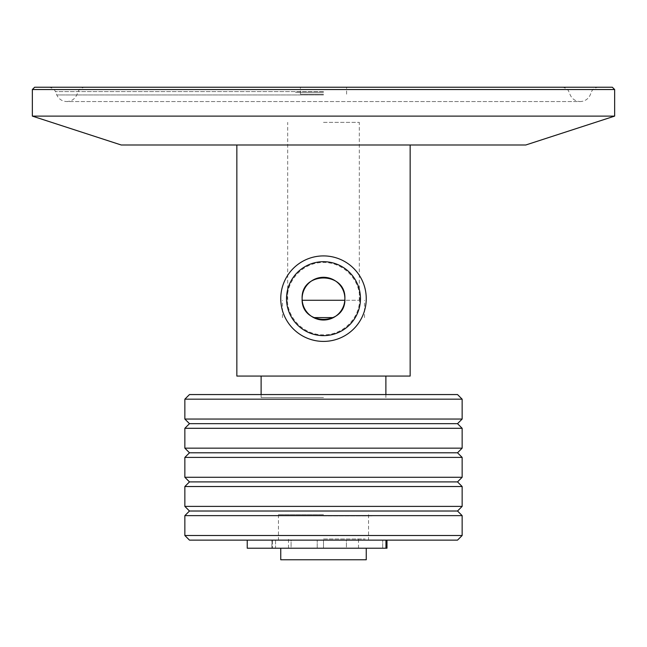<?xml version="1.0" encoding="UTF-8"?>
<svg xmlns="http://www.w3.org/2000/svg" width="647" height="647" viewBox="0 0 647 647"><rect width="100%" height="100%" fill="white"/><g stroke="black" fill="none" stroke-linecap="round" stroke-linejoin="round"><path stroke-width="0.49" stroke-dasharray="3.23 2.43" d="M323.5 122.356L359.32 122.356L323.5 122.356M323.5 300.281L359.32 300.281L323.5 300.281M344.811 300.281L302.189 300.281M333.391 317.604L313.609 317.604M323.5 515.869L372.494 515.869L323.5 515.869M366.251 559.768L280.749 559.768M323.5 548.219L366.251 548.219L280.749 548.219L358.511 548.219L288.489 548.219L323.5 548.219L323.5 540.132L278.445 540.132L368.555 540.132L323.5 540.132L323.5 548.219L323.5 540.132L272.492 540.132L323.5 540.132L323.5 548.219L272.492 548.219L346.428 548.219L346.428 540.132L386.987 540.132L346.428 540.132L346.428 548.219L386.987 548.219L323.5 548.219M323.5 538.975L365.175 538.975L323.5 538.975M189.482 540.132L457.518 540.132M323.5 514.713L278.445 514.713L323.5 514.713M189.482 394.557L457.518 394.557M323.5 394.557L258.735 394.557L323.5 394.557M184.856 399.175L462.144 399.175M184.856 419.046L462.144 419.046M189.482 423.672L457.518 423.672M184.856 428.29L462.144 428.29M184.856 448.161L462.144 448.161M189.482 452.787L457.518 452.787M184.856 457.405L462.144 457.405M184.856 477.276L462.144 477.276M189.482 481.902L457.518 481.902M184.856 486.52L462.144 486.52M184.856 506.391L462.144 506.391M189.482 511.017L457.518 511.017M184.856 515.635L462.144 515.635M184.856 535.506L462.144 535.506M247.243 548.219L386.987 548.219L386.987 540.132M385.96 540.132L247.243 540.132L385.96 540.132L385.96 548.219M275.541 548.219L291.077 548.219L291.077 540.132L275.541 540.132L291.077 540.132L291.077 548.219L271.877 548.219L275.541 548.219L275.541 540.132L271.877 540.132L275.541 540.132L275.541 548.219M272.492 548.219L271.877 548.219L272.492 548.219L272.492 540.132L271.877 540.132L272.492 540.132L272.492 548.219M291.077 548.219C288.109 548.219 288.109 548.219 291.077 548.219M612.337 87.232L34.663 87.232M525.752 145.001L121.248 145.001M410.149 376.069L236.851 376.069M359.659 298.663C359.999 318.154 343.039 335.146 323.5 334.822C303.961 335.146 287.001 318.154 287.341 298.663C287.001 279.164 303.961 262.172 323.5 262.496C343.039 262.172 359.999 279.164 359.659 298.663M614.65 116.112L32.35 116.112M323.5 94.163L300.394 94.163L323.5 94.163M323.5 376.069L261.113 376.069L323.5 376.069M323.5 397.557L261.113 397.557L323.5 397.557M323.5 92.311L295.339 92.311L323.5 92.311M360.468 298.663A36.968 36.968 0 0 1 305.012 330.682A36.968 36.968 0 0 1 305.012 266.645A36.968 36.968 0 0 1 360.468 298.663A36.968 36.968 0 0 1 305.012 330.682A36.968 36.968 0 0 1 305.012 266.645A36.968 36.968 0 0 1 360.468 298.663A36.968 36.968 0 0 1 305.012 330.682A36.968 36.968 0 0 1 305.012 266.645A36.968 36.968 0 0 1 360.468 298.663C360.735 278.639 343.622 261.453 323.5 261.687C303.378 261.453 286.265 278.639 286.532 298.663C286.265 318.68 303.378 335.866 323.5 335.631C343.622 335.866 360.735 318.68 360.468 298.663M366.251 298.663A42.751 42.751 0 0 1 302.125 335.68A42.751 42.751 0 0 1 302.125 261.639A42.751 42.751 0 0 1 366.251 298.663A42.751 42.751 0 0 1 302.125 335.68A42.751 42.751 0 0 1 302.125 261.639A42.751 42.751 0 0 1 366.251 298.663M382.684 548.219L382.684 540.132L382.684 548.219M317.216 548.219L317.216 540.132L317.216 548.219M323.5 91.591L55.359 91.591L323.5 91.591M323.5 94.939L56.782 94.939L323.5 94.939M614.65 89.537L32.35 89.537M359.32 300.281L359.32 122.356M287.68 300.281L287.68 122.356M364.512 317.604L364.512 300.281M282.488 317.604L282.488 300.281M358.511 548.219L358.511 538.975M288.489 548.219L288.489 538.975M278.445 514.713L278.445 540.132M368.555 514.713L368.555 540.132M271.877 548.219L271.877 540.132L271.877 548.219M562.211 87.232C568.446 88.17 569.101 92.456 568.802 91.591L570.225 94.939C572.239 99.137 575.571 101.344 580.222 101.555L66.778 101.555C71.429 101.344 74.761 99.137 76.775 94.939L78.198 91.591C77.899 92.456 78.554 88.17 84.789 87.232M48.768 87.232C55.011 88.17 55.658 92.456 55.359 91.591L56.782 94.939C58.796 99.137 62.128 101.344 66.778 101.555L580.222 101.555C584.872 101.344 588.204 99.137 590.218 94.939L591.641 91.591C591.342 92.456 591.989 88.17 598.232 87.232M346.606 94.163L346.606 87.232M300.394 94.163L300.394 87.232M385.887 397.557L385.887 394.557M261.113 397.557L261.113 394.557"/><path stroke-width="0.97" d="M302.189 300.281L344.811 300.281M313.609 317.604L333.391 317.604M280.749 548.219L280.749 559.768L366.251 559.768L366.251 548.219M462.144 535.506L457.518 540.132L189.482 540.132L184.856 535.506L462.144 535.506L462.144 515.635L184.856 515.635L184.856 535.506M462.144 399.175L457.518 394.557L189.482 394.557L184.856 399.175L184.856 419.046L462.144 419.046L462.144 399.175L184.856 399.175M462.144 419.046L457.518 423.672L189.482 423.672L184.856 419.046M323.5 428.29L184.856 428.29L184.856 448.161L462.144 448.161L462.144 428.29L323.5 428.29M462.144 448.161L457.518 452.787L189.482 452.787L184.856 448.161M323.5 457.405L184.856 457.405L184.856 477.276L462.144 477.276L462.144 457.405L323.5 457.405M462.144 477.276L457.518 481.902L189.482 481.902L184.856 477.276M323.5 486.52L184.856 486.52L184.856 506.391L462.144 506.391L462.144 486.52L323.5 486.52M462.144 506.391L457.518 511.017L189.482 511.017L184.856 506.391M386.987 540.132L386.987 548.219L247.243 548.219L247.243 540.132M34.663 87.232L612.337 87.232L614.65 89.537L32.35 89.537L34.663 87.232M236.851 145.001L236.851 376.069L410.149 376.069L410.149 145.001M614.65 116.112L32.35 116.112L121.248 145.001L525.752 145.001L614.65 116.112L614.65 89.537M344.875 298.663A21.375 21.375 0 0 1 312.816 317.167A21.375 21.375 0 0 1 312.816 280.151A21.375 21.375 0 0 1 344.875 298.663C346.202 326.225 300.798 326.225 302.125 298.663C300.798 271.109 346.161 271.077 344.875 298.631M360.468 298.663A36.968 36.968 0 0 1 305.012 330.682A36.968 36.968 0 0 1 305.012 266.645A36.968 36.968 0 0 1 360.468 298.663M366.251 298.663A42.751 42.751 0 0 1 302.125 335.68A42.751 42.751 0 0 1 302.125 261.639A42.751 42.751 0 0 1 366.251 298.663M385.96 548.219L385.96 540.132M189.482 423.672L184.856 428.29M457.518 423.672L462.144 428.29M189.482 452.787L184.856 457.405M457.518 452.787L462.144 457.405M189.482 481.902L184.856 486.52M457.518 481.902L462.144 486.52M189.482 511.017L184.856 515.635M457.518 511.017L462.144 515.635M32.35 116.112L32.35 89.537M385.887 394.557L385.887 376.069M261.113 394.557L261.113 376.069"/></g></svg>
